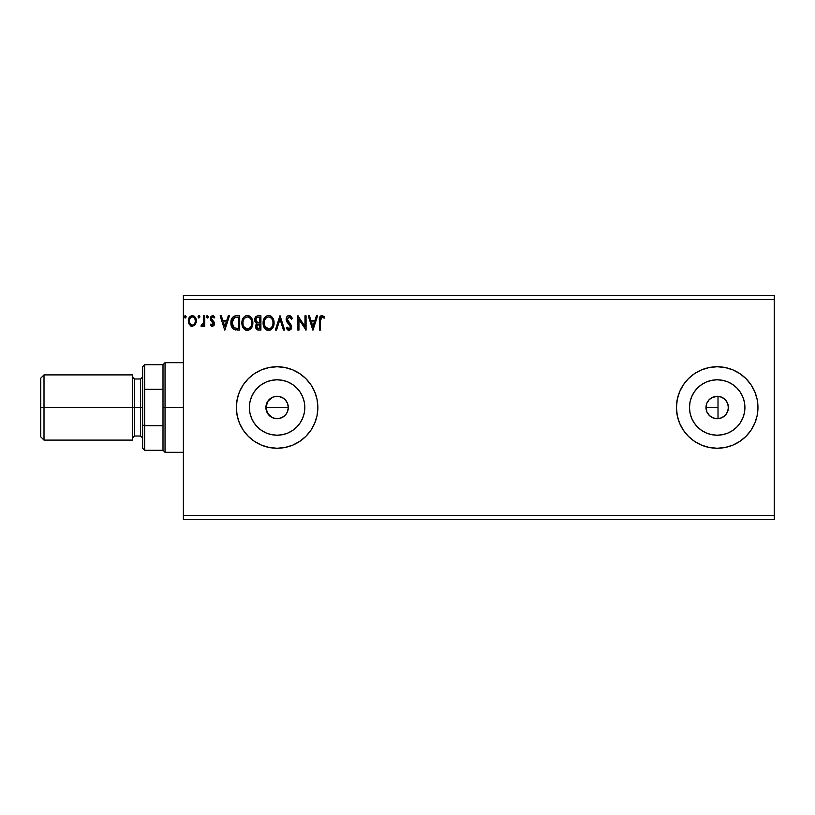 <?xml version="1.0" encoding="UTF-8"?>
<svg xmlns="http://www.w3.org/2000/svg" width="815" height="815" viewBox="0 0 815 815"><rect width="100%" height="100%" fill="white"/><g stroke="black" fill="none" stroke-linecap="round" stroke-linejoin="round"><path stroke-width="1.22" d="M287.838 404.291L288.306 407.5L287.451 411.799L288.306 407.5A11.206 11.206 0 0 1 277.1 418.706A11.206 11.206 0 0 1 265.894 407.5L267.789 413.725L272.801 417.851L277.09 418.706L281.389 417.851L285.016 415.426L286.962 412.828M706.218 405.259L705.994 407.5A11.206 11.206 0 0 1 717.2 396.294A11.206 11.206 0 0 1 728.406 407.5L727.55 411.789L725.126 415.426L721.489 417.851L717.2 418.706L712.911 417.851L709.274 415.426L706.85 411.789L705.994 407.5L706.85 403.211L709.274 399.574L712.911 397.149L717.2 396.294L721.489 397.149L725.126 399.574L727.55 403.211L728.406 407.5A11.206 11.206 0 0 1 717.2 418.706A11.206 11.206 0 0 1 705.994 407.5L706.931 411.972L709.57 415.701L713.471 418.064L716.976 418.706M744.91 407.5A27.71 27.71 0 0 1 717.2 435.21A27.71 27.71 0 0 1 689.49 407.5L690.02 402.09L691.599 396.895L694.156 392.107L697.609 387.909L701.807 384.456L706.595 381.899L711.79 380.32L717.2 379.79L722.61 380.32L727.805 381.899L732.593 384.456L736.791 387.909L740.244 392.107L742.801 396.895L744.38 402.09L744.91 407.5L744.38 412.91L742.801 418.105L740.244 422.893L736.791 427.091L732.593 430.544L727.805 433.101L722.61 434.68L717.2 435.21L711.79 434.68L706.595 433.101L701.807 430.544L697.609 427.091L694.156 422.893L691.599 418.105L690.02 412.91L689.49 407.5A27.71 27.71 0 0 1 717.2 379.79A27.71 27.71 0 0 1 744.91 407.5M304.81 407.5A27.71 27.71 0 0 1 277.1 435.21A27.71 27.71 0 0 1 249.39 407.5L249.92 402.09L251.499 396.895L254.056 392.107L257.509 387.909L261.707 384.456L266.495 381.899L271.69 380.32L277.1 379.79L282.51 380.32L287.705 381.899L292.493 384.456L296.691 387.909L300.144 392.107L302.701 396.895L304.28 402.09L304.81 407.5L304.28 412.91L302.701 418.105L300.144 422.893L296.691 427.091L292.493 430.544L287.705 433.101L282.51 434.68L277.1 435.21L271.69 434.68L266.495 433.101L261.707 430.544L257.509 427.091L254.056 422.893L251.499 418.105L249.92 412.91L249.39 407.5A27.71 27.71 0 0 1 277.1 379.79A27.71 27.71 0 0 1 304.81 407.5M299.757 441.373A40.75 40.75 0 0 0 317.85 407.5L317.066 399.554L314.753 391.903L310.984 384.863L305.91 378.69L299.737 373.616L292.697 369.847L285.046 367.534L277.1 366.75L269.154 367.534L261.503 369.847L254.463 373.616L248.29 378.69L243.216 384.863L239.447 391.903L237.134 399.554L236.35 407.5A40.75 40.75 0 0 0 239.437 423.066L243.216 430.137L248.29 436.31L254.463 441.384L261.503 445.153L269.154 447.466L277.1 448.25A40.75 40.75 0 0 0 285.026 447.476L292.697 445.153L299.737 441.384L305.91 436.31L310.984 430.137L314.753 423.097L317.066 415.446L317.85 407.5A40.75 40.75 0 0 1 277.1 448.25A40.75 40.75 0 0 1 236.35 407.5L237.134 415.446L239.447 423.097M239.467 423.128A40.75 40.75 0 0 0 277.08 448.25L285.046 447.466M285.077 447.466A40.75 40.75 0 0 0 299.726 441.394M676.45 407.541A40.75 40.75 0 0 0 725.126 447.476L732.797 445.153L739.837 441.384L746.01 436.31L751.084 430.137L754.853 423.097L757.166 415.446A40.75 40.75 0 0 0 757.95 407.52A40.75 40.75 0 0 1 717.2 448.25A40.75 40.75 0 0 1 676.45 407.5L677.234 415.446L679.547 423.097L683.316 430.137L688.39 436.31L694.563 441.384L701.603 445.153L709.254 447.466L717.2 448.25L725.146 447.466M725.177 447.466A40.75 40.75 0 0 0 739.816 441.394L732.797 445.153M739.867 441.363A40.75 40.75 0 0 0 757.166 415.456L757.95 407.5L757.166 399.554L754.853 391.903L751.084 384.863L746.01 378.69L739.837 373.616L732.797 369.847L725.146 367.534L717.2 366.75L709.254 367.534L701.603 369.847L694.563 373.616L688.39 378.69L683.316 384.863L679.547 391.903L677.234 399.554L676.45 407.5A40.75 40.75 0 0 1 717.2 366.75A40.75 40.75 0 0 1 757.95 407.5A40.75 40.75 0 0 0 739.867 373.637M267.004 412.359L265.894 407.5L268.003 400.96M269.174 415.416L266.108 409.69L266.75 403.211L265.894 407.5A11.206 11.206 0 0 1 277.1 396.294A11.206 11.206 0 0 1 288.306 407.5L287.451 411.789L285.902 414.438M286.411 413.725L283.325 416.822L279.29 418.492L274.91 418.492L270.733 416.72M272.801 417.851L272.016 417.484M277.09 418.706L276.529 418.696M279.28 418.492L278.547 418.615M283.314 416.822L282.774 417.158M706.401 410.505L706.218 409.741M707.267 412.696L706.89 411.881M708.551 414.621L707.97 413.857M710.16 416.221L709.427 415.569M712.066 417.463L711.403 417.097M716.395 418.676L715.376 418.553M714.174 418.289L713.471 418.064M183.375 519.562L774.25 519.562L183.375 519.562L183.375 299.512L774.25 299.512L774.25 515.488L183.375 515.488L183.375 519.562M774.25 295.438L183.375 295.438L183.375 515.488L774.25 515.488L774.25 519.562L774.25 299.512L183.375 299.512L183.375 295.438L774.25 295.438L774.25 299.512L774.25 295.438M198.809 315.639L198.004 316.821L198.921 318.003L198.004 316.821L198.921 315.629L199.828 316.821L199.308 315.741L198.228 316.037L198.707 317.982L199.828 316.821L198.921 318.003L199.828 316.821L198.921 315.629L198.004 316.821L198.809 317.993M207.326 318.003L206.419 316.821L207.326 318.003L206.419 316.821L207.326 315.629L208.243 316.821L207.326 318.003L208.233 316.607L206.939 315.741L206.643 317.606L207.53 317.982L208.161 317.33M228.261 315.812L229.453 315.812L224.879 330.075L229.453 315.812L228.261 315.812L226.794 320.387L222.79 320.387L221.323 315.812L220.132 315.812L224.696 330.075L229.453 315.812L228.261 315.812L226.794 320.387L222.79 320.387L221.323 315.812L220.132 315.812L224.696 330.075L220.132 315.812L221.323 315.812M252.864 322.883L252.13 319.134L250.745 316.994L248.616 315.629L246.089 315.629L243.97 317.025L242.595 319.185L242.187 325.511L244.989 329.739L248.707 330.238L251.58 327.793L252.864 322.883C252.905 318.818 251.071 316.342 247.353 315.446C243.644 316.373 241.821 318.879 241.892 322.954C241.821 327.06 243.665 329.566 247.444 330.442C251.132 329.474 252.935 326.947 252.864 322.883M316.393 315.812L317.585 315.812L313.021 330.075L317.585 315.812L316.393 315.812L314.926 320.387L310.923 320.387L309.456 315.812L308.264 315.812L312.838 330.075L317.585 315.812L316.393 315.812L314.926 320.387L310.923 320.387L309.456 315.812L308.264 315.812L312.838 330.075L308.264 315.812L309.456 315.812M289.152 315.446L286.9 316.75L286.136 319.307L286.839 321.844L290.486 326.672L289.406 328.944L287.175 327.151L286.32 328.027L287.379 329.637L289.07 330.442L291.016 329.321L291.587 326.55L287.593 320.723L287.359 318.471L289.233 316.913L291.464 319.286L292.351 318.563L290.792 316.067L289.152 315.446C287.165 315.884 286.157 317.167 286.136 319.307L290.527 327.172L289.091 328.975L287.175 327.151L286.32 328.027L289.07 330.442L291.627 327.11L291.057 324.94L287.237 319.327L289.233 316.913L291.464 319.286L292.351 318.563L289.152 315.446L287.878 315.802M274.074 322.883L273.341 319.134L271.955 316.994L269.836 315.629L267.3 315.629L265.181 317.025L263.805 319.185L263.398 325.511L266.199 329.739L269.918 330.238L272.791 327.793L274.074 322.883C274.125 318.818 272.291 316.342 268.563 315.446C264.855 316.373 263.031 318.879 263.102 322.954C263.031 327.06 264.875 329.566 268.655 330.442C272.342 329.474 274.146 326.947 274.074 322.883M185.199 318.003L184.292 316.821L185.199 315.629L186.115 316.821L185.311 315.639L184.414 316.21L184.516 317.606L185.412 317.982L186.105 317.025L185.199 318.003L186.115 316.821L185.199 315.629L184.292 316.821L185.097 317.993M258.049 315.812L260.902 315.812L257.326 315.884L255.146 317.718L254.82 320.988L256.939 323.504L255.91 324.859L255.645 327.233L257.204 329.769L260.902 330.075L260.902 315.812L260.902 330.075L260.902 315.812L258.049 315.812C255.818 316.159 254.698 317.504 254.688 319.857L256.939 323.504L255.604 326.54C255.625 328.791 256.715 329.963 258.885 330.075L260.902 330.075L258.885 330.075M276.54 330.075L275.348 330.075L279.922 315.812L275.348 330.075L276.54 330.075L280.014 319.256L283.477 330.075L284.68 330.075L280.105 315.812L284.68 330.075L280.105 315.812L275.348 330.075L276.54 330.075L280.014 319.256L283.477 330.075L284.68 330.075L283.477 330.075M320.519 320.59L321.314 317.178L322.414 316.964L324.166 318.186L324.716 317.096L322.027 315.446L319.704 317.279L319.419 330.075L320.519 330.075L320.519 320.59L322.037 316.913L324.166 318.186L324.716 317.096L322.027 315.446C319.847 316.189 318.981 317.85 319.419 320.448L319.419 330.075L320.519 330.075L320.519 320.59M304.973 315.812L304.973 326.428L297.842 315.812L297.842 330.075L298.942 330.075L298.942 319.439L306.073 330.075L306.073 315.812L304.973 315.812L306.073 315.812L304.973 315.812L304.973 326.428L297.842 315.812L297.842 330.075L298.942 330.075L298.942 319.439L306.073 330.075L306.073 315.812L305.839 330.075M236.381 315.812L233.375 316.566L231.817 318.502L230.981 321.507L231.226 325.511L232.591 328.343L234.139 329.566L239.692 330.075L239.692 315.812L236.381 315.812C232.57 316.332 230.757 318.645 230.92 322.76C230.747 325.684 231.827 327.956 234.139 329.566L239.692 330.075L239.692 315.812L239.692 330.075L237.532 330.075M212.369 326.418L213.968 325.511L214.437 323.27L211.615 319.582L211.431 318.003L212.399 316.943L214.192 318.003L214.824 317.045L212.572 315.629L211.095 316.291L210.28 318.115L210.616 320.254L213.347 323.484L212.766 325.002L210.902 324.044L210.25 324.93L211.717 326.275L212.369 326.418L214.457 323.687L214.111 322.078L211.35 318.584L212.695 316.913L214.192 318.003L214.824 317.045L212.572 315.629L210.25 318.645L210.616 320.254L213.367 323.738L212.308 325.134L210.902 324.044L210.25 324.93L212.369 326.418M203.668 315.812L204.769 315.812L203.668 315.812L203.424 323.249L200.928 326.061L202.415 326.255L203.668 324.696L203.668 326.234L204.769 326.234L204.769 315.812L204.769 326.234L204.769 315.812L203.668 315.812L203.495 322.893L200.928 326.061L201.763 326.418L203.668 324.696L203.668 326.234L204.769 326.234L203.668 326.234M195.294 324.696L196.303 320.071L194.102 316.128L190.567 316.128L188.54 319.154L188.897 323.85L191.454 326.306L194.724 325.389L196.354 320.998C196.384 318.033 195.04 316.251 192.33 315.629C189.62 316.251 188.285 318.044 188.316 320.998L189.375 324.696L192.33 326.418L195.294 324.696M715.376 396.447L716.405 396.324M713.207 397.027L714.174 396.711M711.189 398.036L712.055 397.547M709.427 399.432L710.171 398.78M716.976 396.294L711.393 397.914L708.541 400.379M706.89 403.119L707.277 402.304M706.228 405.208L706.411 404.454M287.451 403.201L288.306 407.5L287.451 403.201L285.026 399.574L286.422 401.275M274.512 396.599L279.29 396.508L283.538 398.331M283.325 398.178L281.593 397.231M281.389 397.149L277.783 396.314M272.77 397.16L274.91 396.508M746.01 378.69L739.837 373.616A40.75 40.75 0 0 0 725.177 367.534M725.126 367.524A40.75 40.75 0 0 0 676.45 407.459M701.603 369.847L700.38 370.387M694.563 441.384L696.519 442.616M236.35 407.5A40.75 40.75 0 0 1 277.1 366.75A40.75 40.75 0 0 1 317.85 407.5A40.75 40.75 0 0 0 299.757 373.627M299.726 373.606A40.75 40.75 0 0 0 285.077 367.534M285.026 367.524A40.75 40.75 0 0 0 239.467 391.872M267.778 401.275L272.811 397.149L269.174 399.574L266.75 403.211M270.875 416.822L267.778 413.725M708.062 401.021L706.931 403.018M718.015 418.676L718.015 407.5L705.994 407.5L718.015 407.5L718.015 418.676L718.749 418.594M720.083 418.329L720.847 418.095M721.764 417.738L722.813 417.199M723.628 416.679L724.576 415.935M725.258 415.283L726.063 414.356M726.603 413.602L728.213 409.588L728.202 405.361M728.213 405.412L727.591 403.303M727.632 403.405L726.603 401.398M726.063 400.644L725.258 399.717M724.576 399.065L723.628 398.321M722.813 397.802L721.764 397.262M720.847 396.905L720.083 396.671M718.749 396.406L718.015 396.324L718.015 407.5L718.015 396.324M277.1 396.294L272.811 397.149M185.311 315.639L184.292 316.821L185.199 315.629L186.105 316.607M257.601 329.922L255.604 326.54M256.684 323.382L255.961 322.923M255.645 322.628L255.024 321.609M255.013 321.599L254.82 320.998M254.688 319.857L255.146 317.728M255.207 317.595L256.022 316.536M258.151 322.526L259.252 322.577L257.509 322.414L255.788 319.857C255.89 318.115 256.807 317.249 258.549 317.279L259.812 317.279L259.812 322.577L257.713 322.465M258.467 328.608L256.694 326.52L256.796 327.335L256.694 326.52L259.252 324.044L258.233 324.136L259.812 324.044L259.812 328.608L257.744 328.455M256.959 325.226L257.357 324.625M256.236 321.446L255.971 318.797L255.849 320.499M257.061 317.504L257.723 317.33M257.173 328.058L256.796 327.335M259.252 324.044L259.812 324.044L259.812 328.608L258.671 328.608M274.054 323.545L273.993 324.166M273.901 324.788L273.769 325.43M273.759 325.44L273.616 325.959M273.433 326.479L273.157 327.131M273.137 327.161L272.801 327.783M270.733 329.871L269.928 330.238M267.371 330.269L266.648 329.983M266.199 329.739L265.588 329.27M265.211 328.903L264.417 327.875M263.367 325.389L263.174 324.258M263.174 321.67L263.276 320.988M263.581 319.775L263.805 319.195M264.406 318.033L264.763 317.524M265.17 317.035L265.782 316.454M267.3 315.629L267.911 315.497M269.205 315.487L270.988 316.159M271.12 316.251L271.965 317.004M272.903 318.257L273.341 319.134M273.463 319.439L273.759 320.346M268.349 316.923L268.604 316.913C271.568 317.646 273.025 319.643 272.974 322.883L272.923 321.884L272.974 322.883C273.035 326.163 271.578 328.19 268.604 328.975C265.609 328.221 264.142 326.214 264.192 322.954L264.213 323.463L264.192 322.954C264.121 319.663 265.598 317.646 268.604 316.913L270.152 317.279L268.604 316.913M271.324 318.186L271.996 319.093M271.925 318.981L272.811 321.181M272.414 325.919L271.538 327.426M264.254 323.983L264.213 323.463M265.242 326.886L269.123 328.934L266.026 327.844L264.437 324.991M266.077 317.962L265.007 319.378M264.763 319.908L266.291 317.769M264.437 320.896L264.763 319.918M270.743 317.656L271.303 318.166M269.317 328.893L269.908 328.7M270.101 328.608L269.123 328.934M271.945 326.846L270.539 328.343M272.913 323.922L272.73 324.94M291.454 316.811L292.116 317.993M292.351 318.563L291.464 319.286L291.108 318.512M287.267 318.899L287.257 319.694M287.237 319.327L287.44 320.397M288.907 322.475L289.417 323.005M291.587 327.701L291.485 328.251M291.475 328.292L291.016 329.321M288.591 330.381L287.95 330.116M286.32 328.027L287.175 327.151L287.613 327.905M287.919 328.333L288.429 328.791M288.744 328.934L289.406 328.944M290.446 327.793L289.773 325.216M290.008 325.531L288.51 323.912M287.613 322.923L287.216 322.404M286.544 321.242L286.32 320.611M286.177 318.634L286.89 316.77M288.479 315.537L287.858 315.802M320.519 330.075L319.419 330.075M319.419 319.755L319.449 319.083M319.449 319.001L319.511 318.298M319.979 316.658L320.55 315.955M322.231 315.456L322.832 315.588M324.716 317.096L324.166 318.186L321.762 316.943M323.351 317.514L322.76 317.116M320.794 317.86L320.641 318.38M320.57 318.94L320.519 320.03M323.127 317.351L324.166 318.186M312.929 326.632L311.391 321.844L314.458 321.844L312.929 326.632L311.391 321.844L314.458 321.844L312.929 326.632M298.942 330.075L297.842 330.075L298.086 315.812M252.844 323.545L252.782 324.146M252.548 325.44L252.405 325.959M252.222 326.479L251.57 327.813M251.224 328.323L250.806 328.832M246.15 330.269L245.447 329.994M244.979 329.729L244.378 329.27M244.001 328.903L243.206 327.864M242.157 325.368L241.963 324.258M241.902 322.302L242.055 320.988M242.371 319.775L242.595 319.205M243.97 317.025L244.571 316.454M246.089 315.629L246.701 315.497M247.994 315.487L249.777 316.159M249.91 316.251L250.745 316.984M251.142 317.463L251.519 317.982M251.682 318.257L252.141 319.144M252.253 319.439L252.548 320.336M243.553 319.908L243.797 319.378M247.139 316.923L247.393 316.913C250.358 317.646 251.815 319.643 251.764 322.883L251.713 321.884M247.648 316.923L248.402 317.055M251.601 321.181L251.764 322.883C251.825 326.163 250.368 328.19 247.393 328.975L244.031 326.886L247.393 328.975C244.398 328.221 242.931 326.214 242.982 322.954L243.002 323.463L242.982 322.954C242.911 319.663 244.388 317.646 247.393 316.913M243.043 323.983L243.002 323.463M243.227 320.896L243.553 319.918M250.113 318.186L250.786 319.093M249.533 317.656L250.093 318.166M247.393 328.975L247.913 328.934L247.393 328.975M248.106 328.893L248.697 328.7M248.881 328.608L247.913 328.934M251.203 325.919L249.329 328.343M235.81 329.983L235.301 329.912M231.236 325.542L232.469 328.18M231.226 325.48L231.073 324.767M230.93 322.119L231.063 320.886M231.817 318.502L232.469 317.443M233.375 316.566L235.749 315.833M234.516 316.047L233.925 316.261M234.353 328.038L232.01 322.771L234.486 317.636L238.601 317.279L238.601 328.608L233.864 327.712M232.377 320.224L232.204 320.855M233.029 318.879L233.701 318.135M234.659 317.575L235.199 317.432M237.073 328.598L236.279 328.547M232.01 322.771L232.163 321.059L232.01 322.771M232.143 324.37L232.041 323.575M232.947 326.632L232.316 325.154M232.672 319.49L232.163 321.059M224.797 326.632L223.259 321.844L226.326 321.844L224.797 326.632L223.259 321.844L226.326 321.844L224.797 326.632M210.25 324.93L211.167 324.421M210.902 324.044L212.542 325.103M212.073 325.114L213.367 323.738L213.102 322.791L210.616 320.254L210.25 318.634M213.306 324.197L212.002 321.711M213.347 323.973L213.102 322.791M210.616 320.254L210.25 318.645M213.265 315.741L214.427 316.505M214.63 316.75L213.907 317.606M214.192 318.003L212.695 316.913L211.89 317.249M211.696 317.473L211.442 317.982M211.421 318.033L211.615 319.582L214.111 322.078L214.457 323.687M211.35 318.584L211.615 319.582L211.35 318.584M214.345 324.625L213.968 325.511M208.233 316.607L207.326 315.629L206.419 316.821L207.224 315.639M200.928 326.061L201.763 326.418L200.928 326.061L201.448 324.951L202.293 325.063M203.424 323.249L203.567 322.455M203.607 321.996L203.658 320.631M203.668 320.214L203.668 319.317M199.818 316.607L199.746 317.33M191.444 326.295L190.72 326M188.886 323.84L188.581 323.005M188.56 322.934L188.367 321.966M188.367 320.051L189.284 317.473M194.449 316.373L196.344 321.487M196.303 321.956L196.109 322.913M190.282 318.033L192.33 316.913L190.751 317.524M189.569 322.373L189.406 320.988C189.355 318.777 190.333 317.422 192.33 316.913C194.337 317.422 195.315 318.777 195.264 320.988L195.101 319.612L195.264 320.988C195.305 323.198 194.337 324.584 192.33 325.134C190.343 324.584 189.365 323.198 189.406 320.988L189.447 321.701M191.647 325.022L190.058 323.586M193.023 317.015L194.276 317.891M193.196 324.961L192.686 325.114M255.971 318.797L256.959 317.555M258.549 317.279L259.812 317.279L259.812 322.577L259.252 322.577M251.193 319.887L251.519 320.855M251.703 323.922L251.519 324.94M244.031 326.886L243.227 324.991M237.42 317.279L238.601 317.279L238.601 328.608L237.878 328.608M234.017 327.824L233.172 326.968M189.579 319.612L190.089 318.329M194.581 318.329L195.101 319.612M195.101 322.373L194.938 322.913M132.438 374.9L132.438 440.1L132.438 374.9L44.01 374.9L40.75 378.16L40.75 407.5L44.01 407.5L44.01 374.9L44.01 407.5L134.475 407.5L134.475 436.025L132.438 438.062M140.588 407.5L142.625 407.5L140.588 407.5L140.588 378.975L140.588 407.5L134.475 407.5L140.588 407.5L140.588 436.025L140.588 407.5M40.75 378.16L40.75 407.5L44.01 407.5L44.01 440.1L44.01 407.5L134.475 407.5L134.475 378.975L134.475 436.025L140.588 436.025L142.625 438.062M40.75 407.5L40.75 436.84L40.75 407.5M142.625 366.75L142.625 389.733L142.625 366.75L144.662 364.713L144.662 450.288L144.662 425.725L142.625 425.267L142.625 389.733L142.625 448.25L142.625 425.267L163 425.725L163 450.288L163 407.5L163 425.725L144.662 425.725L144.662 364.713L163 364.713L163 407.5L165.037 407.5L165.037 362.675L165.037 407.5L183.375 407.5L165.037 407.5L165.037 452.325L165.037 407.5L163 407.5L163 364.713L165.037 362.675L183.375 362.675M265.894 407.5L288.306 407.5L265.894 407.5M144.662 389.275L163 389.275L144.662 389.275M142.625 376.938L140.588 378.975L134.475 378.975L132.438 376.938M40.75 436.84L44.01 440.1L132.438 440.1M183.375 452.325L165.037 452.325L163 450.288L144.662 450.288L142.625 448.25"/></g></svg>
